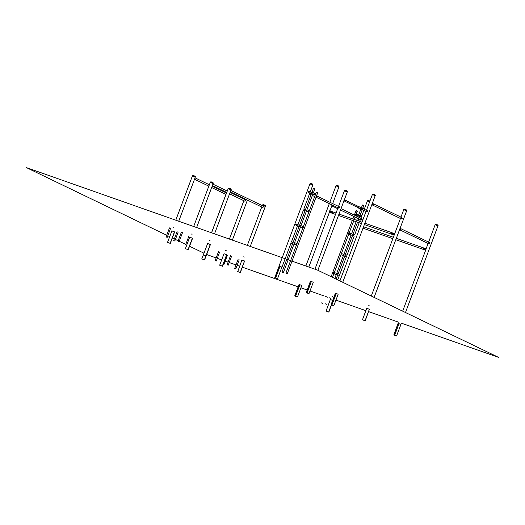 <?xml version="1.0" encoding="UTF-8"?>
<svg xmlns="http://www.w3.org/2000/svg" width="525" height="525" viewBox="0 0 525 525"><rect width="100%" height="100%" fill="white"/><g stroke="black" fill="none" stroke-linecap="round" stroke-linejoin="round"><path stroke-width="0.79" d="M326.268 311.102L328.853 312.099L326.274 311.108M328.755 312.04L331.452 304.868M331.38 304.835L328.689 312.007L331.393 304.841M361.889 218.702L361.535 218.531A0.742 0.669 -64.3 0 1 361.85 219.424L361.023 219.023A0.742 0.669 115.7 0 1 361.016 219.03A0.742 0.669 115.7 0 1 360.065 219.476A0.742 0.669 -64.3 0 0 361.016 219.03A0.742 0.669 -64.3 0 0 361.023 219.023L361.85 219.424A0.742 0.669 -64.3 0 0 361.508 218.518M360.091 219.489A0.742 0.669 -64.3 0 0 360.314 219.562L360.511 219.653A0.742 0.669 115.7 0 1 360.248 219.562L360.065 219.443M360.577 219.719A0.742 0.669 -64.3 0 0 360.839 219.811L361.036 219.903A0.742 0.669 115.7 0 1 360.773 219.811L360.59 219.699M345.352 254.487L352.577 235.417M344.682 254.887L345.207 254.802L345.05 255.222L344.682 254.887M360.17 215.073L362.263 209.639M359.494 215.467L360.025 215.381L359.868 215.801L359.494 215.467M363.694 205.643L362.322 205.249L363.641 205.761M361.075 208.786L361.6 208.694M351.192 235.062L351.724 234.977M336.381 274.483L336.906 274.398M325.342 303.837L326.675 304.323L325.342 303.837M326.517 304.251L325.382 303.837L326.517 304.251M359.323 217.468L359.737 216.169M338.172 273.722L344.918 255.59L346.592 256.279M341.276 253.765L341.053 254.349L340.764 253.956L341.276 253.765M341.414 253.542L348.652 234.36M356.094 214.344L355.871 214.935L355.583 214.535L356.094 214.344M358.647 215.033L356.245 214.161L357.21 211.378M355.95 210.906L357.282 211.391L355.95 210.906M321.379 302.886L322.711 303.371L321.379 302.886M322.547 303.299L321.418 302.886L322.547 303.299M355.661 215.703L355.806 215.23M334.346 272.423L340.988 254.645M361.62 218.577L362.158 219.575L360.983 219.923M332.725 296.618L332.128 296.408L332.725 296.618M367.447 201.042L369.652 201.784L367.447 201.042M326.091 311.062L330.33 299.539L332.692 300.366L330.474 299.611M332.765 296.632L332.168 296.422L332.765 296.632M369.856 201.259L367.454 200.773L364.501 208.635M363.707 205.413L362.565 204.986A1.562 1.562 0 0 1 363.707 205.413L362.617 205.019M357.243 211.03L356.18 210.637M369.436 309.271L365.052 320.749L369.364 309.238M365.111 320.768L362.624 319.837M369.377 309.245L365.144 320.808L362.637 319.837M400.693 229.359A0.742 0.669 -64.3 0 0 400.693 229.353L399.866 228.952L400.693 229.353A0.742 0.669 -64.3 0 0 400.693 229.353A0.742 0.669 -64.3 0 1 399.735 229.806A0.742 0.669 -64.3 0 0 400.693 229.359M399.551 229.714A0.742 0.669 -64.3 0 0 399.689 229.74L399.879 229.838A0.742 0.669 115.7 0 1 399.683 229.779M392.227 234.386L392.693 234.544L392.103 234.347L392.063 233.494L392.168 234.353M394.282 233.533L393.855 234.13L392.063 233.494L393.855 234.13L394.721 233.691M393.409 234.8L393.829 234.944L393.428 234.754M400.155 218.367A0.742 0.669 -64.3 0 0 400.181 218.38L400.122 218.354A0.742 0.669 115.7 0 0 401.08 217.901A0.742 0.669 115.7 0 1 401.08 217.901L401.914 218.295A0.742 0.669 -64.3 0 0 401.599 217.409A0.742 0.669 115.7 0 1 401.914 218.295L401.08 217.895A0.742 0.669 115.7 0 1 400.037 218.302M400.181 218.38A0.742 0.669 -64.3 0 0 400.378 218.433L400.575 218.531A0.742 0.669 115.7 0 1 400.306 218.433L400.129 218.321M400.641 218.597A0.742 0.669 -64.3 0 0 400.903 218.689L401.1 218.781A0.742 0.669 115.7 0 1 400.831 218.689L400.654 218.577M401.048 218.794L402.216 218.452L401.684 217.448M394.478 234.353L394.872 233.723M369.121 305.366L368.524 305.156L369.121 305.366M369.088 305.347L368.491 305.137L369.088 305.347M406.521 210.735L403.732 209.718L406.521 210.735M366.831 308.339L369.521 309.356M362.453 319.797L366.772 308.3L369.403 309.258L365.21 320.834M406.58 210.197L403.81 209.508L400.956 217.107M404.145 209.258A3.124 3.124 0 0 1 406.652 210.197L406.737 210.604L403.81 209.508M295.444 296.159L296.599 296.717L294.715 295.942L295.444 296.159L299.762 284.662M295.477 296.172L299.795 284.668L301.79 285.502M295.595 296.212L297.478 296.979L295.595 296.212L299.913 284.714M332.962 205.505A0.742 0.669 -64.3 0 0 332.962 205.498L332.135 205.098L332.962 205.498A0.742 0.669 -64.3 0 0 332.962 205.498A0.742 0.669 -64.3 0 1 332.003 205.951A0.742 0.669 -64.3 0 0 332.962 205.505M331.82 205.859A0.742 0.669 -64.3 0 0 331.957 205.892L332.148 205.984A0.742 0.669 115.7 0 1 331.951 205.925A0.742 0.669 -64.3 0 0 332.003 205.951L331.951 205.925A0.742 0.669 115.7 0 1 331.885 205.892L331.702 205.774M331.485 212.172L329.7 211.536L331.492 212.166L331.531 213.019L331.485 212.172M330.343 211.017L329.7 211.536L330.238 210.984L329.693 210.794M331.465 212.986L330.927 212.776L331.465 212.986M330.212 212.527L329.792 212.376L330.212 212.527M338.828 186.959L336 185.87L338.92 186.966L332.673 203.588M336.079 185.653L338.999 186.749L337.135 185.627L336.079 185.653L329.844 202.23M329.654 211.608C329.3 212.494 329.096 212.395 329.057 211.319C329.785 210.558 329.989 210.656 329.654 211.608M294.715 295.942L299.04 284.445L301.724 285.475M299.033 284.465L299.801 284.668M394.702 335.18L396.585 335.954L394.702 335.18L399.026 323.682M395.712 335.685L393.829 334.917L395.752 335.58M394.551 335.127L398.875 323.63M394.583 335.147L398.908 323.643L400.897 324.476M429.627 242.557L429.273 242.386A0.742 0.669 -64.3 0 1 429.581 243.272L428.754 242.872A0.742 0.669 115.7 0 1 427.796 243.331A0.742 0.669 -64.3 0 0 428.754 242.872A0.742 0.669 115.7 0 1 428.754 242.878L429.581 243.272A0.742 0.669 -64.3 0 0 429.24 242.373M427.711 243.278A0.742 0.669 -64.3 0 0 428.052 243.41L428.242 243.502A0.742 0.669 115.7 0 1 427.98 243.41L427.796 243.298M428.315 243.574A0.742 0.669 -64.3 0 0 428.577 243.666L428.767 243.757A0.742 0.669 115.7 0 1 428.505 243.666L428.321 243.548M423.603 249.513L423.432 248.627L425.23 249.25L425.768 248.692L425.23 249.25L423.439 248.62L423.478 249.467L424.069 249.664L423.531 249.46M424.784 249.92L425.204 250.064L424.804 249.874M435.953 225.094L438.034 225.94L435.953 225.094M435.52 224.378A3.124 3.124 0 0 1 438.027 225.317L435.186 224.628L428.63 242.077M437.942 225.927L405.49 312.513M426.182 248.837L402.662 311.154M428.715 243.771L429.89 243.429L429.358 242.425M393.829 334.917L398.068 323.387L398.915 323.643M398.147 323.42L400.831 324.45M341.027 208.648L360.504 218.032A0.742 0.669 115.7 0 1 360.839 218.945A0.742 0.669 115.7 0 1 359.868 219.384A0.742 0.669 -64.3 0 0 360.8 218.964A0.742 0.669 -64.3 0 0 360.439 218.006M361.003 218.308L360.557 218.151M361.528 218.558L361.082 218.4L361.528 218.558M333.172 205.485A0.742 0.669 115.7 0 1 332.095 205.99M332.2 206.049A0.742 0.669 -64.3 0 0 333.198 205.498M359.796 219.345A0.742 0.669 -64.3 0 0 359.855 219.378L340.502 210.046M391.591 234.032L391.998 232.864M392.707 232.982L392.031 232.844L391.67 233.369L391.965 234.117M332.443 211.765L331.872 212.31L331.951 213.163M331.78 212.927L331.413 212.973M331.997 213.176L332.476 211.772L336.046 213.025M392.168 232.792L391.689 234.196M427.534 243.193A0.742 0.669 -64.3 0 0 428.531 242.812A0.742 0.669 -64.3 0 0 428.236 241.887A0.742 0.669 115.7 0 1 428.571 242.793A0.742 0.669 115.7 0 1 427.606 243.232L427.849 243.357M428.741 242.156L428.295 241.999M429.266 242.412L428.82 242.255L429.266 242.412M400.332 228.441L400.562 228.552A0.742 0.669 115.7 0 1 399.919 229.891A0.742 0.669 115.7 0 1 399.833 229.845M399.932 228.329L400.378 228.487L399.932 228.329M399.735 229.806L399.919 229.891A0.742 0.669 -64.3 0 0 400.89 229.491A0.742 0.669 -64.3 0 0 400.575 228.559M400.595 228.565L428.236 241.887A0.742 0.669 -64.3 0 0 428.177 241.861M423.373 247.984L422.966 249.152M423.34 249.237L423.045 248.489L423.413 247.964L424.082 248.102M423.557 247.918L423.065 249.316M393.369 237.287L363.851 226.892L363.451 227.168M363.339 228.29L392.844 238.678M188.042 249.644L185.41 248.692L188.042 249.644L192.36 238.147M188.107 249.677L185.588 248.732L188.206 249.743L192.59 238.265L188.206 249.743M188.048 249.657L192.373 238.153M222.37 266.188L219.844 265.302L222.469 266.254L226.695 254.691M222.311 266.168L226.636 254.664L222.305 266.155L219.863 265.25M222.305 266.155L219.85 265.243M244.552 199.027L246.658 199.736L244.493 198.988L244.368 199.303M213.143 182.89L210.63 181.919L210.289 182.516M210.63 181.919A3.124 3.124 0 0 1 213.216 182.89L213.15 183.573L210.23 182.477L193.679 226.498M196.626 227.535L213.15 183.573L210.23 182.477M192.091 234.262L191.494 234.052L192.091 234.262M189.794 237.234L192.524 238.245M192.065 234.248L191.468 234.038L192.065 234.248M185.41 248.692L189.669 237.169L192.458 238.186M226.78 254.776L223.991 253.726M245.234 199.703L245.628 200.655L244.486 201.016M226.354 250.773L225.757 250.563L226.354 250.773M224.057 253.752L226.787 254.756L222.469 266.254M226.327 250.76L225.73 250.55L226.327 250.76M203.319 254.993L205.944 255.951L210.262 244.453L206.043 256.023L203.319 254.993L207.637 243.495L210.492 244.571L207.697 243.541M205.944 255.951L203.385 255.019L206.108 256.043L210.427 244.545M206.108 256.043L210.335 244.486M240.273 272.495L237.746 271.602L240.371 272.56L244.598 260.997M237.746 271.602L241.9 260.013L244.565 260.984L240.371 272.56M244.525 260.964L240.207 272.462L244.538 260.971M237.74 271.596L240.207 272.462L237.582 271.51M262.881 204.796L265.309 205.702M265.184 206.305L262.395 205.295L265.184 206.305M265.453 206.036L265.381 205.708A3.124 3.124 0 0 0 262.795 204.737L265.453 206.036L250.268 246.428M231.046 189.19L228.532 188.219L228.191 188.823M228.532 188.219A3.124 3.124 0 0 1 231.118 189.197L231.052 189.879L228.132 188.777L211.582 232.805M214.528 233.842L231.052 189.879L228.132 188.777M210 240.568L209.403 240.358L210 240.568M209.967 240.555L209.37 240.345L209.967 240.555M244.683 261.076L241.894 260.033M244.263 257.079L243.666 256.869L244.263 257.079M244.23 257.066L243.633 256.856L244.23 257.066M262.999 205.957L263.537 206.962L262.362 207.303M174.523 231.873L170.205 243.37L174.457 231.84L170.146 243.351L167.685 242.425M170.205 243.37L167.698 242.432M204.468 259.888L201.941 258.996L204.566 259.947L205.925 256.01M204.409 259.862L205.859 255.99L204.396 259.855L201.961 258.943M204.396 259.855L201.948 258.937M195.241 176.584L192.727 175.613L192.38 176.216M192.727 175.613A3.124 3.124 0 0 1 195.313 176.584L195.248 177.266L192.321 176.17L175.777 220.198M178.723 221.235L195.248 177.266L192.321 176.17M174.556 231.879L171.767 230.862L174.556 231.879M174.188 227.962L173.591 227.752L174.188 227.962M171.892 230.934L167.508 242.386M174.162 227.948L173.565 227.738L174.162 227.948M206.154 247.446L201.771 258.897M275.546 277.777L276.701 278.335L274.818 277.561L275.546 277.777L279.864 266.28M275.579 277.791L279.897 266.293M275.697 277.83L277.581 278.598L275.697 277.83L280.015 266.332M310.597 193.699A0.742 0.669 -64.3 0 0 310.597 193.692A0.742 0.669 115.7 0 1 309.638 194.145A0.742 0.669 -64.3 0 0 310.597 193.699L309.77 193.292L310.597 193.692M309.455 194.053A0.742 0.669 -64.3 0 0 309.586 194.079L309.783 194.171A0.742 0.669 115.7 0 1 309.579 194.119M312.762 185.003L309.927 183.914L279.057 266.037L281.892 267.127M274.818 277.561L279.142 266.063L281.827 267.1M312.848 185.01L310.006 183.698L312.933 184.793L310.301 191.789M312.933 184.793L311.062 183.671L310.006 183.698M314.777 188.6L313.714 188.206M314.79 188.829L313.418 188.436L311.948 192.353M294.604 242.602L300.589 226.813M293.928 243.003L294.459 242.911L294.302 243.331L293.928 243.003M306.948 209.751L312.933 193.961M306.272 210.151L306.803 210.066L306.646 210.486L306.272 210.151M301.002 225.704L306.515 210.853M283.329 272.724L281.938 272.199L283.329 272.724L294.164 243.705M282.096 272.278L283.224 272.685L282.096 272.278M311.555 193.613L312.086 193.522M299.204 226.465L299.736 226.373M314.751 188.921L313.53 188.35M303.142 227.496L303.653 227.305L303.358 226.912M315.486 194.65L315.998 194.46L315.709 194.06M317.467 193.187L316.148 192.675L315.742 193.751M287.228 273.637L285.902 273.158L287.228 273.637M286.059 273.23L287.188 273.637L286.059 273.23M317.507 192.839L316.444 192.445M317.52 193.062L316.26 192.59M307.072 292.95L308.956 293.724L307.072 292.95L311.391 281.452M306.922 292.897L308.123 293.35L306.259 292.707L306.954 292.911L311.246 281.4L306.954 292.911M337.726 207.677A0.742 0.669 -64.3 0 0 337.752 207.69L337.693 207.664A0.742 0.669 115.7 0 0 338.651 207.218A0.742 0.669 115.7 0 1 338.651 207.218L339.485 207.611A0.742 0.669 -64.3 0 0 339.17 206.725A0.742 0.669 115.7 0 1 339.485 207.611L338.651 207.211A0.742 0.669 115.7 0 1 337.608 207.618M337.752 207.69A0.742 0.669 -64.3 0 0 337.949 207.749L338.146 207.841A0.742 0.669 115.7 0 1 337.877 207.749L337.7 207.637M338.212 207.907A0.742 0.669 -64.3 0 0 338.474 208.005L338.671 208.097A0.742 0.669 115.7 0 1 338.408 208.005L338.225 207.887M343.855 200.721L344.033 200.845A0.591 0.532 -64.3 0 0 344.111 200.891L344.164 200.918A0.591 0.532 115.7 0 0 344.925 200.557A0.591 0.532 115.7 0 1 344.925 200.557L344.203 200.202L344.932 200.55A0.591 0.532 115.7 0 1 344.137 200.898M344.111 200.891A0.591 0.532 -64.3 0 0 344.302 200.937L344.105 200.845A0.591 0.532 115.7 0 1 343.967 200.819M347.222 191.907L344.393 190.818L338.527 206.417M344.8 190.358A3.124 3.124 0 0 1 347.307 191.297L344.8 190.358L344.393 190.818L347.314 191.92L317.861 270.283M306.193 292.688L310.433 281.157L313.267 282.247M338.618 208.11L339.787 207.762L339.255 206.765M310.518 281.19L313.202 282.22M331.951 304.94L333.834 305.714L331.951 304.94L336.269 293.442M332.962 305.445L331.078 304.677L333.001 305.34M331.8 304.887L336.125 293.39M331.833 304.9L336.158 293.403L338.146 294.236M373.019 204.382A0.742 0.669 -64.3 0 0 373.026 204.376A0.742 0.669 115.7 0 1 373.019 204.382A0.742 0.669 115.7 0 1 372.067 204.829A0.742 0.669 -64.3 0 0 373.019 204.382L372.199 203.976L373.026 204.376M371.884 204.737A0.742 0.669 -64.3 0 0 372.015 204.77L372.212 204.862A0.742 0.669 115.7 0 1 372.008 204.802M373.203 194.854L375.277 195.7L373.203 194.854M372.77 194.132A3.124 3.124 0 0 1 375.277 195.077L372.435 194.381L366.437 210.341M375.191 195.687L342.74 282.273M366.562 211.116L366.817 211.844L367.598 211.483L367.172 210.689M366.601 211.135L366.85 211.864M335.39 293.199L336.164 293.403M331.078 304.677L335.396 293.18L338.08 294.21M367.047 210.63A0.591 0.532 115.7 0 1 367.323 211.345L366.489 210.945A0.591 0.532 115.7 0 1 365.643 211.253M366.233 211.542A0.591 0.532 -64.3 0 0 366.496 211.634L366.693 211.726A0.591 0.532 115.7 0 1 366.424 211.634L366.247 211.509M365.754 211.319A0.591 0.532 -64.3 0 0 365.971 211.378L366.168 211.477A0.591 0.532 115.7 0 1 365.899 211.378L365.722 211.253M309.73 194.178A0.742 0.669 -64.3 0 0 310.807 193.679M337.693 207.664L337.516 207.578A0.742 0.669 -64.3 0 0 338.474 207.132A0.742 0.669 -64.3 0 0 338.146 206.233A0.742 0.669 115.7 0 1 337.49 207.565A0.742 0.669 115.7 0 1 337.431 207.532M338.638 206.496L338.192 206.338M339.163 206.752L338.717 206.594L339.163 206.752M339.143 206.712A0.742 0.669 115.7 0 1 339.17 206.725L339.524 206.896M338.074 206.2A0.742 0.669 115.7 0 1 338.133 206.227L316.555 195.825M310.833 193.692A0.742 0.669 115.7 0 1 309.829 194.237M344.262 200.95A0.591 0.532 -64.3 0 0 345.109 200.648A0.591 0.532 -64.3 0 0 344.708 199.894L344.236 199.736L344.682 199.894M365.984 210.118A0.591 0.532 115.7 0 1 366.273 210.879A0.591 0.532 115.7 0 1 365.518 211.207A0.591 0.532 -64.3 0 0 366.306 210.866A0.591 0.532 -64.3 0 0 366.05 210.144M366.548 210.427L366.102 210.269M367.073 210.683L366.627 210.525L367.073 210.683M367.408 210.801L367.073 210.637A0.591 0.532 115.7 0 1 367.323 211.345L366.489 210.945A0.591 0.532 115.7 0 1 365.728 211.306L365.787 211.332M344.63 199.822L344.859 199.933A0.591 0.532 115.7 0 1 344.42 201.036A0.591 0.532 115.7 0 1 344.361 201.009L365.518 211.207A0.591 0.532 115.7 0 1 365.472 211.181M372.159 204.868A0.742 0.669 -64.3 0 0 373.203 204.468A0.742 0.669 -64.3 0 0 372.894 203.575L372.658 203.464M372.258 203.359L372.704 203.516L372.258 203.359M372.908 203.582A0.742 0.669 115.7 0 1 372.337 204.953A0.742 0.669 115.7 0 1 372.271 204.927L399.919 218.256A0.742 0.669 -64.3 0 0 400.903 217.816A0.742 0.669 -64.3 0 0 400.575 216.917A0.742 0.669 115.7 0 1 399.919 218.256A0.742 0.669 115.7 0 1 399.86 218.223M401.067 217.179L400.621 217.022M401.592 217.435L401.146 217.278L401.592 217.435M401.599 217.409L401.546 217.383A0.742 0.669 115.7 0 1 401.599 217.409L401.953 217.58M400.503 216.884A0.742 0.669 115.7 0 1 400.562 216.91L372.921 203.588M234.747 268.492L235.804 268.879L234.747 268.492M235.692 268.826L234.767 268.485L235.692 268.826M223.821 264.639L223.151 264.429L223.821 264.639M227.148 264.83L228.204 265.21L227.148 264.83M216.215 260.978L215.158 260.59L216.215 260.978M186.723 245.214L185.633 244.814L186.716 245.227M174.753 240.995L173.696 240.607L174.753 240.995M173.808 240.66L174.74 241.001L173.808 240.66M178.08 241.178L179.137 241.566L178.08 241.178M179.025 241.513L178.093 241.172L179.025 241.513M167.147 237.333L166.09 236.946L167.134 237.339M216.156 257.946L206.686 254.5M203.93 253.168L189.525 246.232M185.778 244.42L179.248 241.277M178.172 240.758L175.402 239.426M174.333 238.908L172.364 237.956M169.667 236.657L167.803 235.758M166.733 235.246L26.25 167.541L317.448 270.086L498.75 357.459L401.474 323.203M398.527 322.166L368.662 311.647M365.879 310.669L335.934 300.123M330.789 298.312L329.149 297.734M327.744 297.242L325.336 296.389M323.932 295.897L309.98 290.988M307.204 290.01L300.93 287.798M298.147 286.821L242.393 267.186M239.577 266.195L237.136 265.335M236.02 264.941L229.208 262.539M228.093 262.146L225.199 261.128M221.675 259.888L217.271 258.339M369.738 201.574L367.454 200.773M361.469 207.526L362.427 205.17M357.256 211.26L355.996 210.787M438.027 225.317L438.113 225.724L435.186 224.628M213.281 183.218L210.361 182.123M231.184 189.525L228.263 188.423M195.379 176.912L192.458 175.816M314.862 188.836L313.668 188.173A1.562 1.562 0 0 1 314.803 188.6L314.862 188.836M317.592 193.075L316.398 192.406A1.562 1.562 0 0 1 317.533 192.839L317.592 193.075M347.307 191.297L347.392 191.704L344.472 190.608M375.277 195.077L375.362 195.484L372.435 194.381M328.853 312.099L331.557 304.907M360.314 219.594L360.642 219.758M360.839 219.85L361.239 220.041M339.498 275.481L333.349 273.387L333.874 273.02M339.924 274.378L333.237 272.213L332.863 273.203L336.23 274.792M341.02 254.658L343.409 255.557M344.813 256.062L346.461 256.62M341.368 253.523L343.829 254.448M347.005 255.17L345.398 254.507M354.316 236.06L348.167 233.966L348.685 233.599M354.742 234.957L348.055 232.798L347.681 233.789L351.048 235.377M361.403 216.864L359.796 216.195M355.838 215.243L358.227 216.143M359.632 216.641L361.279 217.199M361.823 215.755L360.216 215.086M358.378 207.762L358.043 207.69L358.568 207.323M357.459 206.902C358.07 207.46 355.392 206.929 361.567 209.35M358.792 206.653L364.534 208.648M360.885 209.075L357.971 216.818M357.446 218.216L356.672 220.29M356.147 221.681L351.592 233.802M351.008 235.357L336.774 273.223M336.19 274.778L334.806 278.453M363.713 205.774L362.867 208.025M358.798 218.866L358.076 220.782M357.551 222.18L352.99 234.308M337.759 274.831L336.158 279.097M357.282 211.391L357.269 211.03A1.562 1.562 0 0 0 356.134 210.604L354.316 215.053M353.791 216.451L352.852 218.945M352.327 220.343L331.15 276.688M355.136 217.101L354.257 219.443M353.732 220.835L349.158 233.002M333.834 273.781L332.496 277.338M363.838 210.394L360.892 218.229M360.367 219.627L359.717 221.36M359.192 222.757L354.624 234.911M354.204 236.02L339.806 274.332M339.386 275.441L337.726 279.858M369.902 201.127A3.124 3.124 0 0 0 367.789 200.524M392.641 234.537L393.356 234.787M393.776 234.938L394.196 235.082M400.372 218.472L400.706 218.63M400.897 218.728L401.303 218.918M406.737 210.604L374.115 297.393M400.431 218.498L394.59 234.032M394.347 234.682L371.287 296.034M297.478 296.979L301.796 285.482M330.993 212.828L330.277 212.573M329.864 212.428L329.208 212.198M338.914 186.342A3.124 3.124 0 0 0 336.413 185.404M332.148 204.993L329.936 210.873M329.411 212.271L308.818 267.048M329.319 203.628L305.872 266.011M396.585 335.954L400.91 324.457M428.046 243.449L428.374 243.607M428.571 243.698L428.971 243.895M425.657 248.653L426.097 248.811M424.016 249.657L424.732 249.907M425.152 250.058L425.572 250.202M428.105 243.475L425.972 249.152M361.285 218.413L360.957 218.256M332.213 206.056L337.673 208.688M393.842 233.382L393.153 233.133M392.103 234.347L391.716 234.209M331.531 213.019L331.918 213.157M330.789 211.175L331.478 211.418M331.918 211.575L332.417 211.746M331.977 213.176L335.521 214.423M338.467 215.46L361.469 223.558M364.416 224.595L391.657 234.189M338.992 214.062L361.994 222.167M364.941 223.204L392.155 232.785M429.023 242.268L428.695 242.11M399.945 229.904L427.586 243.226M423.478 249.467L423.091 249.329M425.217 248.502L424.528 248.259M423.531 247.905L396.316 238.324M423.032 249.309L395.791 239.715M245.365 199.789L230.094 192.426M227.273 191.067L212.933 184.157M244.716 201.127L229.569 193.823M226.748 192.465L212.408 185.555M219.673 265.204L223.998 253.706M247.406 200.097L232.365 240.122M243.843 200.707L229.418 239.085M263.268 206.089L230.836 190.457M262.618 207.427L230.311 191.861M261.745 207.007L247.321 245.392M170.303 243.436L174.622 231.938M226.531 193.029L212.192 186.119M209.37 184.761L195.031 177.85M226.006 194.434L211.667 187.523M208.845 186.158L194.499 179.248M204.566 259.947L206.036 256.036M225.94 194.401L211.516 232.778M277.581 278.598L281.899 267.107M303.43 226.616L296.067 224.195L295.595 224.582L296.422 225.645L299.06 226.774M285.902 273.158L302.984 227.712L296.179 225.363L296.704 224.995M315.879 193.804L308.418 191.343L307.939 191.73L308.772 192.793L311.41 193.922M316.011 195.129L308.523 192.518L309.048 192.15M303.378 210.217L305.005 210.82M306.41 211.326L308.838 212.126M306.574 210.879L308.93 211.877M309.35 210.768L306.994 209.77M303.791 209.107L305.425 209.711M291.027 243.062L292.661 243.672M294.059 244.177L296.494 244.978M294.23 243.731L296.586 244.729M296.999 243.62L294.643 242.622M291.447 241.959L293.075 242.563M309.757 193.239L303.765 209.186M303.417 210.112L297.957 224.641M297.412 226.091L291.414 242.032M291.067 242.963L281.984 267.133M312.848 184.393A3.124 3.124 0 0 0 310.341 183.448M314.816 188.961L313.353 192.852M311.364 193.902L299.604 225.199M299.02 226.754L281.938 272.199M317.546 193.2L287.293 273.676M315.328 194.86L303.397 226.603M308.956 293.724L313.274 282.227M337.942 207.788L338.277 207.946M338.467 208.038L338.874 208.235M338.002 207.815L314.928 269.2M333.834 305.714L338.152 294.217M366.023 211.45L339.911 280.908M365.977 211.424L366.312 211.588M366.502 211.68L366.89 211.864M338.92 206.601L338.592 206.443M315.21 195.175L312.9 194.06M337.49 207.565L316.03 197.223M314.685 196.573L312.375 195.464M311.023 194.814L309.842 194.243M366.037 210.138L344.886 199.946M401.349 217.291L401.021 217.133M235.804 268.879L239.203 259.836M227.266 255.636L223.873 264.672M234.701 268.459L238.094 259.422M228.204 265.21L231.604 256.174M219.667 251.967L216.267 261.01M218.558 251.554L215.158 260.59M227.095 264.797L230.495 255.754M178.198 231.984L174.805 241.027M177.089 231.571L173.696 240.607M185.633 244.814L189.026 235.771M179.137 241.566L182.536 232.529M170.599 228.323L167.199 237.359M169.49 227.909L166.09 236.946M178.027 241.146L181.427 232.109"/></g></svg>
